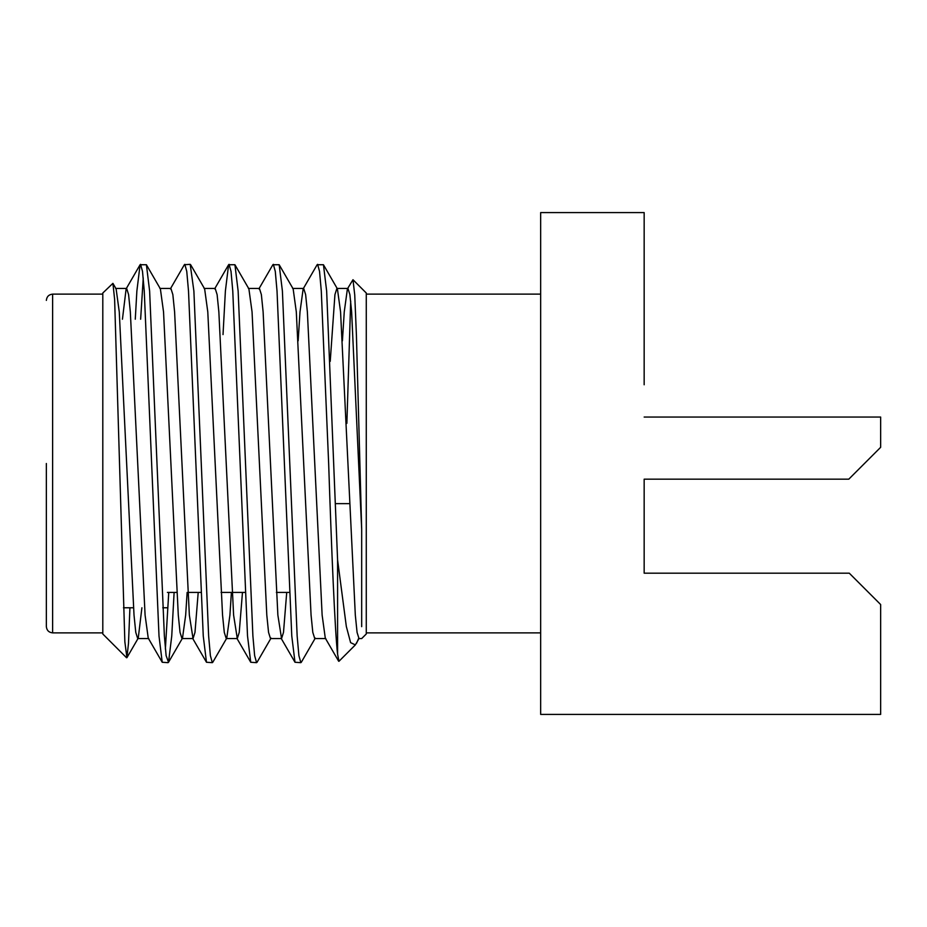 <?xml version="1.0" encoding="UTF-8"?>
<svg xmlns="http://www.w3.org/2000/svg" width="927" height="927" viewBox="0 0 927 927"><rect width="100%" height="100%" fill="white"/><g stroke="black" fill="none" stroke-linecap="round" stroke-linejoin="round"><path stroke-width="1.39" d="M140.637 319.224L143.245 278.007M135.272 319.224L136.872 291.02L140.093 264.74L146.408 264.74L149.618 291.02L164.369 635.98L166.118 655.644L168.529 662.26L171.75 635.98L174.114 592.411M140.556 264.334L142.503 271.356L144.253 291.02L159.004 635.98L162.213 662.26L168.065 662.666M298.158 340.835L300 311.889L303.152 288.888L317.127 264.74L323.442 264.74L326.652 291.02L337.59 559.978L337.59 654.126L338.946 661.31L355.354 644.902L350.615 642.643L346.327 626.467L337.59 559.978M317.602 264.334L319.537 271.356L321.287 291.02L328.656 463.5C331.414 547.475 335.029 633.315 337.59 654.126M258.888 288.888L272.862 264.74L279.178 264.74L282.399 291.02L297.15 635.98L298.9 655.644L300.835 662.666L301.31 662.26L315.284 638.112M273.338 264.334L275.284 271.356L277.022 291.02L291.773 635.98L294.995 662.26L300.835 662.666M223.025 334.589L225.388 291.02L228.61 264.74L234.925 264.74L238.135 291.02L252.897 635.98L254.635 655.644L256.582 662.666L257.057 662.26L271.032 638.112M229.073 264.334L231.02 271.356L232.77 291.02L247.521 635.98L250.742 662.26L256.582 662.666M170.371 288.888L184.346 264.74L190.197 264.334L193.882 291.02L208.633 635.98L210.383 655.644L212.318 662.666L212.793 662.26L226.767 638.112L229.919 615.111L231.402 592.411M184.821 264.334L186.756 271.356L188.505 291.02L203.256 635.98L206.478 662.26L212.318 662.666M165.377 648.993L168.749 592.411M126.559 657.741L102.804 633.987L102.804 293.013L112.92 283.349L114.624 299.386L124.855 641.797L126.918 657.683L128.482 643.408L129.931 607.776M342.411 340.835L344.253 311.889L347.405 288.888L352.978 279.722L366.269 293.013L366.269 633.987L361.681 638.576L359.004 638.576L355.354 644.902M346.872 423.349L350.696 301.043M352.978 279.722L354.74 294.948L356.408 334.995L361.681 529.375L361.681 626.652M358.656 638.379L356.582 643.222M46.35 463.5L46.35 626.594L46.35 463.5M644.161 542.225L644.161 479.178L644.161 573.187L849.283 573.187L880.65 604.543L880.65 714.416L540.661 714.416L540.661 212.584L644.161 212.584L644.161 384.775M826.073 479.178L644.161 479.178L848.784 479.178L880.65 447.312L880.65 417.046L644.161 417.046M112.92 283.349L116.118 288.888L119.27 311.889L134.021 615.111L135.771 632.399L137.717 638.576L148.784 638.576M126.918 657.683L138.25 638.112L141.912 607.776M146.408 264.74L160.383 288.888L163.534 311.889L178.285 615.111L180.035 632.399L181.97 638.576L182.503 638.112L185.667 615.111L187.138 592.411M190.661 264.74L204.635 288.888L207.787 311.889L222.55 615.111L224.288 632.399L226.234 638.576L226.767 638.112M234.925 264.74L248.899 288.888L252.051 311.889L266.802 615.111L268.552 632.399L270.487 638.576L281.553 638.576L283.5 632.399L286.721 592.411M279.178 264.74L293.152 288.888L296.304 311.889L311.066 615.111L312.805 632.399L314.751 638.576L325.817 638.576M330.232 361.356L334.937 294.601L336.883 288.424L337.416 288.888L340.568 311.889L355.319 615.111L357.069 632.399L359.004 638.576M122.445 319.224L126.118 288.888L140.093 264.74M115.585 288.424L126.651 288.424L128.586 294.601L130.336 311.889L145.087 615.111L148.239 638.112L162.213 662.26M159.85 288.424L170.904 288.424L172.851 294.601L174.6 311.889L189.351 615.111L193.036 638.576L194.983 632.399L198.204 592.411M204.102 288.424L215.168 288.424L217.115 294.601L218.853 311.889L233.604 615.111L237.3 638.576L239.236 632.399L242.468 592.411M248.366 288.424L259.421 288.424L261.368 294.601L263.117 311.889L277.868 615.111L281.553 638.576M303.152 288.888L303.685 288.424L305.632 294.601L307.37 311.889L322.132 615.111L325.284 638.112L338.645 661.206M347.405 288.888L347.949 288.424L349.885 294.601L351.634 311.889L361.681 529.375M102.804 294.126L52.619 294.126L52.619 632.874C48.841 632.469 46.744 630.383 46.35 626.594M102.804 632.874L52.619 632.874M52.619 294.126C48.841 294.531 46.744 296.617 46.35 300.406M167.416 607.776L162.77 607.776M133.511 607.776L123.465 607.776M289.409 592.411L276.385 592.411M245.157 592.411L221.066 592.411M200.892 592.411L187.868 592.411M176.802 592.411L167.416 592.411M349.502 503.651L335.4 503.651M366.269 632.874L540.661 632.874M366.269 294.126L540.661 294.126M182.503 638.112L168.529 662.26M337.416 288.888L323.442 264.74M193.036 638.576L181.97 638.576M237.3 638.576L226.234 638.576M303.685 288.424L292.619 288.424M347.949 288.424L336.883 288.424M192.503 638.112L206.478 662.26M214.635 288.888L228.61 264.74M236.767 638.112L250.742 662.26M281.02 638.112L294.995 662.26"/></g></svg>
